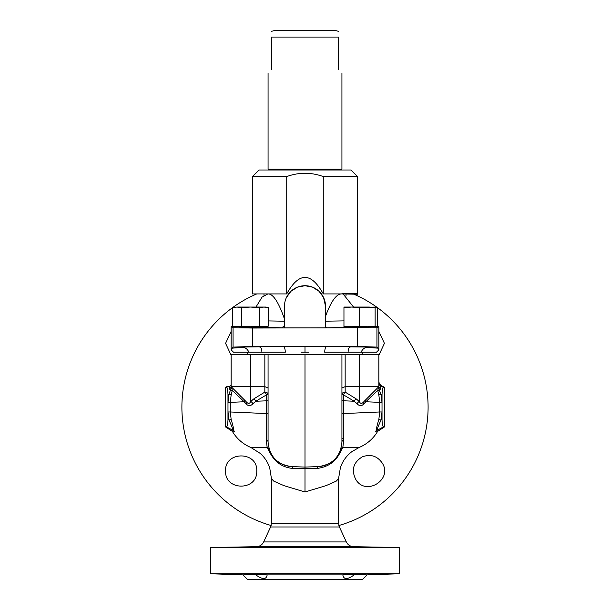 <?xml version="1.0" encoding="UTF-8"?>
<svg xmlns="http://www.w3.org/2000/svg" width="610" height="610" viewBox="0 0 610 610"><rect width="100%" height="100%" fill="white"/><g stroke="black" fill="none" stroke-linecap="round" stroke-linejoin="round"><path stroke-width="0.91" d="M381.982 402.364L381.067 394.258L379.428 390.4A10.69 0.869 -39.3 0 1 379.816 390.11L380.564 388.623L380.533 385.856A3.302 3.279 0 0 1 378.856 382.996L378.856 382.256L380.503 385.108L384.597 387.472L384.597 426.863L377.636 431.377C373.213 438.758 367.045 444.126 359.122 447.473L342.828 447.488L343.758 439.764L343.582 413.565L379.687 411.971L379.687 402.364L365.84 401.754L377.727 390.453L378.856 386.656L378.856 354.646L268.072 354.646L268.072 442.014C269.445 456.539 277.359 464.736 291.832 466.612L305 467.077L318.168 466.612C332.641 464.736 340.555 456.539 341.928 442.014L341.928 438.514M378.856 385.474L378.856 386.656L345.161 386.656L345.168 392.093A3.279 2.318 0 0 0 341.928 394.418A3.279 0.572 0 0 0 343.582 394.914A3.279 1.342 115.6 0 1 345.168 392.093L356.232 398.917A3.279 1.761 128.5 0 0 354.204 401.235L343.582 400.77L343.582 394.914L354.204 401.235L357.094 403.759C359.496 406.298 361.768 406.298 363.911 403.759L365.84 401.754A3.279 2.173 45 0 1 366.076 399.428L378.856 386.656L378.856 385.23M243.924 399.428A3.279 2.173 135 0 1 244.16 401.754L246.089 403.759A3.279 2.074 135 0 0 245.929 401.441L231.144 386.656L231.144 385.177L231.144 386.656L231.144 385.177L229.551 386.565L229.436 388.623L230.183 390.11A10.69 0.869 39.3 0 1 230.572 390.4A3.302 0.648 -164.6 0 0 232.265 390.453L244.16 401.754L230.313 402.364L230.313 411.971L266.417 413.565L266.242 439.764L267.172 447.488L250.878 447.473C242.955 444.126 236.787 438.758 232.364 431.377L225.403 426.863L226.462 426.863C227.316 426.535 227.827 424.103 227.98 419.566L227.98 411.971L230.313 411.971L231.152 419.444C233.31 426.764 234.179 430.729 233.782 431.354L234.507 431.339M268.072 397.575L268.072 400.77L255.796 401.235L266.417 394.914L266.417 413.565L268.072 413.565L268.072 418.971M246.089 403.759C248.201 406.298 250.474 406.298 252.906 403.759L255.796 401.235A3.279 1.761 51.5 0 0 253.768 398.917L264.832 392.093A3.279 2.318 180 0 1 268.072 394.418A3.279 0.572 180 0 1 266.417 394.914A3.279 1.342 64.4 0 0 264.832 392.093L264.839 386.656L268.072 388.013M384.597 426.863L383.537 426.863C382.683 426.535 382.173 424.103 382.02 419.566L382.02 402.364L379.687 402.364L378.848 394.891L377.727 390.453A3.302 0.648 -15.4 0 0 379.428 390.4L378.398 387.114L377.681 387.83M384.597 387.472L383.537 387.472C382.683 387.808 382.173 390.24 382.02 394.769L381.067 394.258L378.848 394.891M382.02 394.769L382.02 402.364M383.537 426.863L377.399 430.157C376.835 429.768 378.055 426.405 381.067 420.076L378.848 419.444L379.687 411.971L382.005 411.971M376.667 430.141L377.399 430.157A3.302 3.241 -88.6 0 0 376.217 431.354C375.844 430.629 376.721 426.657 378.848 419.444M380.556 386.519L380.533 385.856A859.993 751.276 -123.6 0 1 383.537 387.472M341.928 395.28L341.928 400.77L343.582 400.77L343.582 413.565L341.928 413.565L341.928 419.741L341.928 397.575M341.928 433.024L341.928 426.649M375.493 431.339L376.217 431.354M229.551 386.565L226.821 386.656L225.403 387.472L225.403 426.863M227.98 411.971L227.98 394.769C227.827 390.24 227.316 387.808 226.462 387.472L225.403 387.472M226.462 387.472A885.491 772.733 123.7 0 1 227.98 386.656M231.144 384.392L231.144 354.646L268.072 354.646M231.144 386.641L231.144 385.589M230.183 390.11A3.302 1.769 135 0 0 231.144 386.656L231.144 358.398M356.065 479.956C366.305 496.258 392.802 479.384 382.34 463.211C377.315 455.937 370.621 453.825 362.241 456.867C353.068 462.662 351.009 470.356 356.065 479.956M256.757 293.921A123.09 123.09 0 0 0 232.509 307.684M259.486 326.106L266.044 326.746L268.423 326.106L263.955 326.746L250.451 326.746L259.486 326.106L259.486 307.692L250.451 307.051L236.954 307.051L232.486 307.692A123.09 123.09 0 0 0 271.114 525.507M338.885 525.507A123.09 123.09 0 0 0 377.514 307.699L375.135 307.196M377.491 307.684A123.09 123.09 0 0 0 353.983 294.241M231.144 331.398L225.578 343.338L231.144 355.279M256.764 470.996C257.733 450.775 224.434 451.057 225.578 470.996C224.655 491.019 257.557 491.263 256.764 470.996M378.856 355.279L384.422 343.338L378.856 331.398M371.2 386.656L370.262 386.656M229.444 388.471A3.302 2.082 180 0 0 231.144 386.656L232.402 387.907M227.98 394.769L228.933 394.258L231.602 387.106L232.273 390.453L231.152 394.891L230.313 402.364L227.995 402.364M228.01 402.364L228.933 394.258L231.152 394.891M264.847 354.646L264.839 386.656L231.144 386.656A3.302 2.082 176.5 0 1 229.436 388.623M252.906 403.759A3.279 1.838 48.6 0 0 250.756 401.441L253.768 398.917M245.929 401.441L245.929 401.441C247.98 403.98 249.581 403.98 250.756 401.441L250.496 354.646M268.072 395.28L268.072 413.565M268.072 425.132L268.072 426.764M268.072 430.21L268.072 431.491M268.072 435.021L268.072 435.731M268.072 439.917L268.072 442.014A3.279 2.501 180 0 0 266.242 439.764M305 354.646L305 467.077L309.392 466.917L305 467.077L305 491.988L283.94 485.636L273.798 481.153L271.458 478.705L269.727 467.923C267.866 462.304 264.732 457.492 260.325 453.466L250.878 447.473M343.758 439.764A3.279 2.501 0 0 0 341.928 442.014L341.928 354.646M345.153 354.646L345.161 386.656L341.928 388.013M357.094 403.759A3.279 1.838 131.4 0 1 359.244 401.441C360.396 403.98 362.004 403.98 364.071 401.441L378.398 387.114M363.911 403.759A3.279 2.074 45 0 1 364.071 401.441M356.232 398.917L359.244 401.441L359.503 354.646M379.816 390.11A3.302 1.769 45 0 1 378.856 386.656L378.856 386.519M380.556 388.471A3.302 2.082 0 0 1 378.856 386.656L378.856 386.656A3.302 2.082 3.5 0 0 380.564 388.623M268.804 447.953L269.216 449.425A3.279 3.035 162.5 0 0 267.172 447.488C269.963 452.079 274.492 466.696 292.899 468.465L317.101 468.465A3.279 1.266 88 0 1 318.168 466.612L323.544 465.826M323.712 465.781L327.448 464.446M330.201 462.982L333.8 460.291M335.248 458.872L335.942 458.102M336.003 458.034L336.392 457.569M338.458 454.618L338.863 453.901M339.244 453.184L340.273 450.882M340.227 451.011L341.226 447.854M317.101 468.465C335.95 465.819 339.183 453.642 342.828 447.488A3.279 3.035 17.5 0 0 340.784 449.425L340.784 449.425M359.122 447.473L351.878 451.644C346.503 455.777 342.698 461.023 340.456 467.382L338.542 478.705L336.202 481.153L326.06 485.636L305 491.988M312.572 466.81L314.104 466.757M292.899 468.465A3.279 1.266 92 0 0 291.832 466.612M295.118 466.726L296.391 466.772M300.921 466.932L305 467.077L300.921 466.932M269.292 449.669L269.551 450.416M269.597 450.546L269.978 451.499M270.055 451.697L270.634 452.94M270.703 453.085L271.549 454.625M271.61 454.724L272.601 456.242M275.179 459.315L275.598 459.726M276.665 460.702L277.954 461.732M278.404 462.06L280.394 463.341M280.47 463.379L284.374 465.178L288.965 466.345M268.248 444.934L268.301 445.353M324.955 465.415A21.457 8.311 96.3 0 0 324.695 466.566M210.625 547.498L399.375 547.498L399.375 573.758L210.625 573.758L210.625 547.498L256.368 546.697L353.632 546.697L399.375 547.498M342.835 546.934L365.809 547.216M251.999 546.995L247.584 547.078M244.191 547.216L267.165 546.934M342.835 574.887C342.073 574.483 366.488 573.987 365.809 574.315L354.196 574.887C347.425 579.744 343.643 579.744 342.835 574.887L267.165 574.887C266.356 579.744 262.575 579.744 255.803 574.887L244.191 574.315M267.165 574.879L247.553 574.216C241.636 574.292 244.389 574.513 255.803 574.887L242.94 574.887L247.553 579.5L362.447 579.5L367.06 574.887L354.196 574.887M343.727 438.247L341.928 438.407L343.727 438.247M228.018 411.971L228.933 420.076C231.983 426.497 233.203 429.852 232.601 430.157L233.333 430.141M233.782 431.354A3.302 3.241 -91.4 0 0 232.601 430.157L226.462 426.863M227.98 419.566L228.933 420.076L231.152 419.444M325.519 327.082L327.09 327.806A64.492 1.128 180 0 1 325.519 327.814M362.813 326.746L364.734 327.173L369.469 326.746M234.865 326.746L232.486 326.106L236.954 326.746L250.451 326.746L241.514 326.106L231.144 326.746L233.058 327.707L252.738 328.035L376.942 327.707L378.856 326.746L343.956 326.746L343.956 307.051L351.749 307.051L344.01 307.692M240.531 326.746L281.82 327.799A64.515 1.128 180 0 0 284.481 327.814M284.481 327.89L325.519 327.89L325.519 306.228A20.519 20.519 0 0 0 305 285.716A20.519 20.519 0 0 0 284.481 306.228L284.481 327.89M348.058 327.7L371.032 327.7L348.058 327.7M238.967 327.7L261.942 327.7L238.967 327.7M284.481 325.641L281.82 327.799M325.519 306.228L323.513 297.39L319.015 291.244L312.541 287.15L305 285.716L297.459 287.15L290.985 291.244L286.486 297.39M353.571 307.051L343.331 294.241A3.279 2.394 90 0 1 343.285 293.593L341.387 293.921C336.209 294.111 330.925 301.584 325.519 316.354M341.387 293.921L323.277 293.921C311.092 271.938 298.908 271.938 286.723 293.921L267.866 293.921L262.025 297.146L255.971 307.051M284.481 319.022C278.556 301.981 273.021 293.616 267.866 293.921L252.479 293.921L252.479 176.572L286.723 176.572C298.908 172.172 311.092 172.172 323.277 176.572L323.277 293.921M246.745 326.746L244.846 327.151M231.144 326.746L231.144 349.904L233.477 352.183L285.32 352.183A6.565 1.83 -90.6 0 0 283.513 346.442L252.738 346.442L233.058 347.105L231.144 349.904M357.262 328.035L357.262 346.442L283.513 346.442L238.967 347.113L243.062 347.425L232.006 348.157M357.262 346.442L376.942 347.105L377.994 348.157L366.938 347.425C364.338 347.677 362.409 349.263 361.135 352.183L376.522 352.183L378.856 349.904L377.994 348.157M378.856 326.746L378.856 349.904M362.447 354.646L362.447 352.183L348.15 352.183C348.028 348.966 348.889 347.197 350.719 346.861L326.487 346.442A6.565 1.83 -89.4 0 0 324.68 352.183L361.135 352.183M308.591 352.183L301.409 352.183L308.591 352.183M261.942 352.183L261.85 352.183C261.972 348.966 261.111 347.197 259.281 346.861M243.062 347.425C245.662 347.677 247.591 349.263 248.865 352.183L247.553 352.183L247.553 354.646M323.277 176.572L357.521 176.572L350.956 170.007L259.044 170.007L252.479 176.572M286.723 176.572L286.723 293.921M341.47 293.921L357.582 294.241L357.521 293.593L343.285 293.593M350.719 346.861L371.032 347.113L366.938 347.425M349.698 307.051L369.393 307.051M375.135 326.602L377.514 326.106L375.135 326.746L375.135 307.051L359.603 307.692L351.749 307.051M375.081 307.692L367.342 307.051M344.01 326.106L351.749 326.746L359.603 326.106L359.603 307.692M375.081 326.106L367.342 326.746L359.603 326.106M343.956 326.106L343.956 307.692M359.488 326.106L359.488 307.692M375.135 326.106L375.135 307.692M268.072 73.169L268.072 169.183L341.928 169.183L341.928 73.169M338.649 69.433C342.988 74.389 342.988 74.389 338.649 69.433L338.649 37.065C338.649 28.845 338.649 28.845 338.649 37.065C338.649 28.845 338.649 28.845 338.649 37.065L271.351 37.065L271.351 69.433C267.012 74.389 267.012 74.389 271.351 69.433M271.351 37.065C271.351 28.845 271.351 28.845 271.351 37.065C271.351 28.845 271.351 28.845 271.351 37.065M271.351 31.377L274.637 30.5L335.363 30.5L338.649 31.377M241.423 326.106L241.423 307.692L236.954 307.051L232.486 307.692L232.486 326.106L232.486 307.692M241.423 307.692L250.451 307.051L263.955 307.051L259.486 307.692M266.044 307.051L263.955 307.051L268.423 307.692L268.423 326.106L268.423 307.692L266.044 307.051M259.395 326.106L259.395 307.692M241.514 326.106L241.514 307.692M377.514 307.692L377.514 326.106L377.514 307.692L375.135 307.051M382.02 419.566L381.067 420.076L381.99 411.971M338.649 478.087L338.649 523.533L271.351 523.533L270.596 526.979L263.665 541.939C262.14 544.921 259.707 546.507 256.368 546.697M338.649 523.533L339.404 526.979L270.596 526.979M339.404 526.979L346.335 541.939L263.665 541.939M327.09 327.806L364.734 327.173M268.423 320.921L284.481 321.203M233.058 327.707L233.058 347.105M252.738 328.035L252.738 346.442M376.942 327.707L376.942 347.105M325.519 321.188L343.956 320.883M305 346.442L305 352.13M341.928 442.014L341.928 438.026M341.928 431.506L341.928 425.681M378.856 382.996L378.856 382.195M370.186 397.598L369.767 395.745M239.814 397.598L240.233 395.745M321.6 466.253L324.573 465.529M325.435 465.247L327.951 464.21M329.4 463.455L332.358 461.495M336.781 457.073L337.216 456.501M337.864 455.556L340.182 451.125M312.762 466.803L314.402 466.749M295.339 466.734L296.285 466.772M271.351 478.087L271.351 523.533M346.335 541.939C347.86 544.921 350.292 546.507 353.632 546.697M367.06 574.887L399.375 573.758M242.94 574.887L210.625 573.758M324.695 465.499L324.695 466.909M346.03 295.827L346.03 294.241M263.97 295.362L263.97 293.921M357.521 176.572L357.521 293.593M273.814 170.007L272.22 169.183M336.186 170.007L337.78 169.183"/></g></svg>
